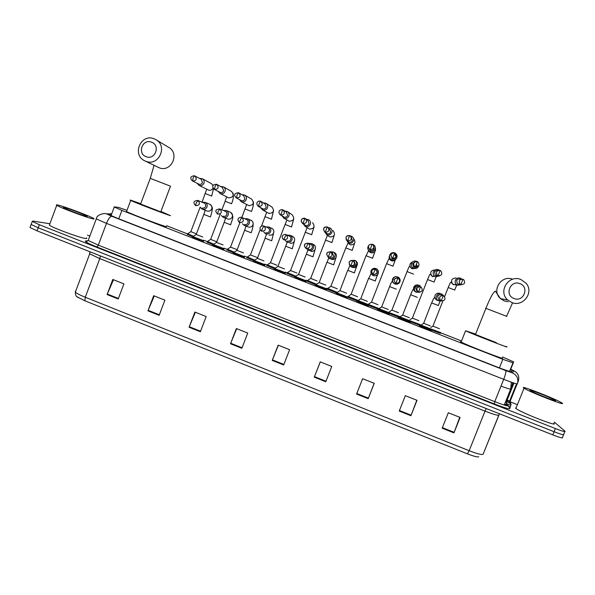 <?xml version="1.0" encoding="UTF-8"?>
<svg xmlns="http://www.w3.org/2000/svg" width="595" height="595" viewBox="0 0 595 595"><rect width="100%" height="100%" fill="white"/><g stroke="black" fill="none" stroke-linecap="round" stroke-linejoin="round"><path stroke-width="0.89" d="M431.286 330.746L419.371 325.993M410.223 322.505L398.353 317.782M389.227 314.294L377.401 309.593M368.231 305.919L356.933 301.509M347.391 297.768L336.13 293.38M326.625 289.646L315.402 285.28M305.934 281.547L294.748 277.211M285.317 273.484L274.161 269.171M264.768 265.444L253.649 261.16M244.292 257.434L233.21 253.172M223.891 249.454L212.846 245.214M203.564 241.496L192.549 237.286M378.532 309.259L368.446 305.361M357.149 300.958L347.614 297.188M336.339 292.844L326.945 289.073M315.61 284.752L306.975 281.123M399.282 317.343L389.361 313.55M440.389 333.416L431.405 330.009M420.055 325.398L410.342 321.769M294.949 276.69L286.857 273.261M274.362 268.657L266.805 265.43M253.849 260.647L246.828 257.628M233.411 252.659L226.918 249.848M213.04 244.709L207.082 242.098M192.743 236.78L187.306 234.378M126.995 210.303L118.204 207.32L114.024 206.904L121.923 210.385L502.835 359.298L512.964 362.853L513.671 361.872L502.537 357M460.813 340.69L378.747 308.619M367.918 304.387L358.592 300.743M327.339 288.53L326.685 288.278M307.154 280.647L305.994 280.193M287.043 272.785L285.369 272.131M266.991 264.954L264.82 264.106M247.014 257.144L244.344 256.103M227.104 249.364L223.936 248.13M207.268 241.615L203.602 240.179M187.492 233.887L166.652 225.743M419.81 325.368L420.39 325.435M325.807 285.094L319.188 282.566L315.841 284.745L327.161 289.006M111.466 214.468L108.989 214.654L116.665 217.956L501.295 368.64L511.462 372.106L512.34 370.611L510.577 369.592M554.243 422.048L564.982 431.174C565.823 432.223 562.625 431.353 555.38 428.564L39.359 224.724L32.256 221.437L32.963 221.072L49.883 223.742M87.42 235.137L89.838 236.089M506.962 400.547L516.988 404.503M564.789 431.65L563.718 434.298C564.543 435.369 561.338 434.514 554.101 431.732L38.221 227.788L31.133 224.486L31.297 224.04M563.718 434.298C564.543 435.369 561.338 434.514 554.101 431.732L38.221 227.788L31.133 224.486L32.256 221.437M506.806 403.76L510.793 405.336M478.752 456.774C477.443 457.243 473.657 456.261 467.395 453.829L84.869 300.787L76.889 296.689M563.517 434.789L562.446 437.422C563.264 438.515 560.059 437.675 552.822 434.893L37.083 230.853L30.003 227.528L30.174 227.067M189.076 327.257L194.885 312.063L206.167 316.547L200.351 331.75L189.076 327.257L189.292 326.722L200.552 331.214M147.947 310.85L153.689 295.7L164.897 300.155L159.133 315.313L147.947 310.85L148.155 310.322L159.334 314.785M107.1 294.562L112.79 279.457L123.916 283.875L118.212 298.995L107.1 294.562L107.308 294.042L118.412 298.467M314.264 377.171L320.236 361.864L331.765 366.446L325.777 381.767L314.264 377.171L314.472 376.635L325.986 381.224M356.591 394.054L362.623 378.703L374.24 383.314L368.193 398.68L356.591 394.054M399.23 411.056L405.321 395.668L417.021 400.309L410.914 415.712L399.23 411.056M442.182 428.184L448.332 412.752L460.113 417.43L453.948 432.877L442.182 428.184M230.51 343.776L236.364 328.544L247.736 333.059L241.86 348.298L230.51 343.776L230.719 343.241L242.068 347.77M272.235 360.414L278.155 345.145L289.601 349.689L283.666 364.973L272.235 360.414L272.45 359.878L283.875 364.438M278.356 345.226L272.45 359.878M236.706 328.678L230.719 343.241M459.757 417.288L453.948 432.877M416.798 400.219L410.914 415.712M374.151 383.277L368.193 398.68M320.311 361.894L314.472 376.635M113.504 279.739L107.308 294.042M154.276 295.938L148.155 310.322M195.346 312.249L189.292 326.722M523.645 387.962C518.952 384.571 556.399 399.208 561.732 402.852L561.948 403.001C568.099 406.995 529.067 391.793 524.024 388.23L523.645 387.962M553.766 423.216C559.679 427.775 520.707 412.566 515.895 408.438L515.53 408.133L516.229 407.612M555.269 400.376C559.084 402.889 534.161 393.191 530.591 390.774L530.294 390.573C527.051 388.275 551.981 398.033 555.165 400.309L555.269 400.376M519.933 283.659C510.406 279.591 504.203 295.135 514.006 298.497C523.533 302.587 529.766 287.021 519.933 283.659M511.73 302.483L507.728 299.992C497.658 291.528 508.785 274.198 520.908 279.516L526.173 283.346C534.258 292.48 522.931 307.451 511.73 302.483M475.152 334.338L496.386 342.675M506.114 346.394L506.665 346.684C511.611 349.265 471.143 333.587 465.58 330.768L475.643 334.1M502.173 357.915C506.985 360.823 466.539 345.159 461.11 342.013L460.448 341.604L461.274 341.604M151.561 142.19C142.599 138.352 136.902 153.54 146.11 156.686C155.057 160.538 160.784 145.336 151.561 142.19M145.723 161.252L144.54 160.717C131.621 154.67 141.052 133.139 154.157 138.814L155.801 139.594C168.221 146.065 158.508 166.86 145.723 161.252M160.948 211.441L170.475 215.65C166.615 214.669 134.5 202.374 130.714 200.426C129.851 200.002 129.963 199.957 131.034 200.277L140.725 203.691M166.436 226.308L166.31 226.643C162.361 225.922 130.238 213.724 126.534 211.522L126.668 211.18M140.599 204.018L160.769 211.865M439.482 328.723L432.922 326.12M461.757 279.07L460.381 278.155C458.128 277.538 456.469 278.259 455.398 280.319C454.833 282.067 455.242 283.532 456.648 284.73L457.577 285.243L461.326 284.708M460.21 279.152C458.574 278.698 457.377 279.226 456.603 280.721L457.488 283.904L459.615 284.44M430.817 327.518L432.907 326.179L442.851 301.033M440.545 332.538L431.249 329.065M418.91 320.69L412.372 318.102M439.333 270.212L438.396 269.684C436.15 269.066 434.499 269.788 433.435 271.848C432.863 273.633 433.301 275.121 434.766 276.311L435.599 276.757L439.72 275.887M437.846 270.546C436.336 270.294 435.243 270.851 434.573 272.22L435.525 275.44L436.142 275.775M419.973 324.498L410.171 320.809M398.405 312.687L391.897 310.107M417.251 261.636L416.493 261.235C414.254 260.625 412.603 261.346 411.547 263.399C410.974 265.229 411.435 266.731 412.945 267.906L413.711 268.308C415.95 268.925 417.593 268.204 418.649 266.144M414.656 262.045L412.618 263.749L413.622 267.006L414.187 267.296C415.801 267.75 416.998 267.222 417.764 265.734M389.018 312.011L391.882 310.166L407.032 271.61M399.468 316.488L389.175 312.583M377.974 304.707L371.488 302.141M389.747 254.987C389.167 256.847 389.651 258.356 391.198 259.524L391.897 259.881C394.128 260.498 395.764 259.777 396.82 257.717C397.393 255.91 396.939 254.415 395.452 253.239L394.663 252.823C392.44 252.213 390.796 252.934 389.747 254.987M391.175 254.578L390.751 255.307L392.313 258.855C393.927 259.301 395.11 258.78 395.876 257.285M368.231 304.298L371.466 302.2L386.549 263.689M378.874 308.493L368.245 304.357M357.61 296.756L351.147 294.205M357.945 300.371L347.978 296.31M368.595 245.616L368.022 246.605C367.442 248.487 367.941 250.004 369.525 251.164L370.172 251.492C372.388 252.101 374.024 251.38 375.073 249.327C375.646 247.49 375.177 245.988 373.645 244.82L372.113 244.233M368.855 248.561L370.521 250.443C372.128 250.882 373.31 250.361 374.069 248.874L373.95 246.62M347.621 296.979L351.124 294.265L366.022 255.731L372.649 258.297M337.328 288.828L330.872 286.292M337.112 292.257L327.711 288.397M346.119 239.51L348.521 243.132C350.73 243.742 352.359 243.02 353.4 240.968C353.98 239.108 353.489 237.591 351.935 236.431L350.202 235.851M347.465 240.938L348.804 242.061C350.41 242.5 351.586 241.979 352.344 240.492L351.288 237.212M327.287 289.244L327.585 288.471L330.85 286.351L345.799 247.922M317.105 280.929L310.664 278.401M316.362 284.165L307.518 280.505M324.602 231.879L326.945 234.802C329.154 235.404 330.775 234.683 331.809 232.638C332.389 230.756 331.884 229.239 330.299 228.086L328.187 227.521M326.268 233.128L327.176 233.709C328.767 234.147 329.942 233.619 330.694 232.139L329.593 228.837M310.649 278.46L307.384 280.587L307.087 281.353M296.957 273.053L290.524 270.546M295.685 276.102L287.378 272.644M303.167 223.839L305.458 226.502C307.652 227.104 309.266 226.383 310.3 224.337C310.88 222.433 310.367 220.916 308.753 219.771L306.336 219.265M304.99 225.036L305.622 225.386C307.213 225.825 308.381 225.297 309.125 223.817L308.002 220.507L305.823 218.878M286.961 273.492L287.259 272.726L290.509 270.599L305.317 232.266M276.876 265.206L270.457 262.707M275.091 268.07L267.311 264.812M281.799 215.732L284.046 218.231C286.232 218.834 287.839 218.112 288.865 216.067C289.445 214.148 288.925 212.623 287.296 211.485L284.737 211.039M280.691 215.018C284.477 214.773 285.288 213.084 283.123 209.961L282.714 209.767L280.691 215.018L280.319 214.847L284.15 217.093C285.726 217.532 286.894 217.004 287.638 215.524L286.493 212.207L283.376 210.132M266.895 265.653L267.192 264.887L270.435 262.767L285.094 224.441L291.617 226.978M256.869 257.39L250.45 254.905M254.563 260.06L247.312 257.003M260.498 207.603L262.707 209.99C264.887 210.585 266.486 209.871 267.512 207.826C268.092 205.9 267.557 204.368 265.913 203.237L263.265 202.836M258.557 206.472C262.336 206.212 263.139 204.524 260.952 201.408L260.536 201.214L259.175 203.624L258.557 206.472L258.2 206.309L262.752 208.83C264.329 209.269 265.489 208.741 266.233 207.268L265.065 203.944L261.079 201.489M246.895 257.843L247.185 257.077L250.436 254.958L260.149 229.625M236.922 249.595L230.51 247.118M234.118 252.079L227.372 249.216M239.272 199.466L241.451 201.779C243.623 202.374 245.214 201.653 246.233 199.615C246.813 197.674 246.27 196.149 244.612 195.026L241.912 194.662M236.17 197.808L241.436 200.604C243.005 201.036 244.158 200.515 244.902 199.035L243.719 195.703L238.498 192.721L237.048 195.093L236.498 197.964C240.283 197.689 241.072 196 238.863 192.892L238.469 192.713C234.266 193.241 233.5 194.937 236.17 197.808L236.498 197.964M226.963 250.056L227.253 249.29L230.496 247.178L239.845 222.731M216.692 241.771L210.637 239.368M213.739 244.121L207.499 241.458M218.12 191.352L220.269 193.598C222.433 194.193 224.025 193.472 225.036 191.441C225.609 189.485 225.066 187.953 223.393 186.837L220.656 186.51M214.215 189.336L220.195 192.401C221.764 192.832 222.909 192.311 223.646 190.839L222.456 187.499L216.476 184.234L215.003 186.585L214.527 189.478C218.305 189.195 219.086 187.507 216.863 184.405L216.476 184.234C211.887 184.829 211.887 186.347 214.215 189.336L214.527 189.478M207.09 242.291L207.38 241.525L210.623 239.421L220.418 213.731M196.372 233.865L190.831 231.633M193.434 236.193L187.693 233.723M197.042 183.245L199.169 185.454C201.326 186.042 202.91 185.32 203.914 183.29C204.487 181.326 203.936 179.794 202.255 178.686L199.496 178.388M192.468 180.954L199.035 184.234C200.597 184.658 201.742 184.138 202.471 182.665L201.266 179.333L194.58 175.793L193.048 178.113L192.639 181.029C196.409 180.731 197.183 179.043 194.944 175.956L194.58 175.793C189.56 176.09 190.348 178.909 192.341 180.895L192.639 181.029M187.284 234.556L187.574 233.79L190.817 231.686L200.158 207.105M430.371 325.941L423.67 323.278M443.468 295.641L442.167 294.235C439.712 293.097 437.831 293.692 436.522 296.042C435.919 297.969 436.455 299.516 438.121 300.683L441.453 300.966M441.259 294.927C439.631 294.473 438.433 294.994 437.66 296.481L438.812 299.835L439.527 300.133M431.464 329.853L420.256 325.524L423.647 323.345L431.576 302.885L438.441 305.547M419.936 326.313L420.048 325.391M409.308 317.715L402.629 315.067M420.189 285.704C417.764 284.626 415.912 285.236 414.633 287.556C414.031 289.512 414.581 291.067 416.284 292.212L420.085 292.212M410.401 321.62L399.371 317.224M419.289 286.411C417.668 285.957 416.478 286.478 415.712 287.965L416.894 291.342L417.43 291.572M402.614 315.134L399.23 317.313L398.918 318.102M388.319 309.519L381.663 306.886M392.826 279.1C392.224 281.071 392.789 282.632 394.515 283.778C396.887 284.73 398.687 284.09 399.899 281.844C400.495 279.918 399.966 278.371 398.308 277.218C395.906 276.184 394.083 276.809 392.826 279.1M389.413 313.416L378.42 309.043M396.969 277.798L393.838 279.486L395.058 282.87L395.853 283.279C399.721 283.049 400.547 281.353 398.338 278.192L397.929 277.991C394.031 278.244 393.221 279.955 395.497 283.108C393.213 279.843 394.024 278.14 397.929 277.999L397.929 277.991M377.966 309.921L378.279 309.132L381.648 306.946L389.636 286.574M367.413 301.353L360.771 298.727M371.101 270.673C370.499 272.666 371.079 274.228 372.827 275.359C375.177 276.288 376.955 275.634 378.152 273.403C378.747 271.461 378.197 269.914 376.516 268.762C374.136 267.772 372.329 268.404 371.101 270.673M368.491 305.228L357.536 300.884M373.995 274.697L377.156 273.016L376.442 269.996M357.089 301.762L357.394 300.973L360.756 298.794L368.573 278.401L375.363 281.041M346.573 293.209L339.953 290.598M349.258 264.329L351.206 266.976C353.542 267.869 355.297 267.214 356.479 265.006C357.074 263.035 356.517 261.488 354.813 260.35L350.879 260.506M347.644 297.069L336.725 292.762M351.89 266.151C353.497 266.597 354.672 266.077 355.431 264.589L354.211 261.22L352.865 260.528C348.968 260.818 348.179 262.529 350.507 265.66L350.812 265.794C354.68 265.534 355.483 263.83 353.207 260.692L352.857 260.528L350.812 265.794M336.279 293.632L336.584 292.844L339.931 290.665L347.718 270.301L354.486 272.926M335.915 257.724L333.683 264.849L326.938 262.224L319.203 282.499M328.001 256.906L329.66 258.617C331.98 259.487 333.721 258.825 334.888 256.631C335.483 254.653 334.918 253.098 333.193 251.968L330.113 251.737M315.536 285.533L315.982 284.655M330.262 257.754C331.854 258.2 333.029 257.68 333.78 256.2L332.248 252.682M305.116 277.01L298.526 274.429M306.537 248.606L308.195 250.287C310.501 251.135 312.226 250.473 313.379 248.286C313.967 246.293 313.394 244.738 311.654 243.615L308.612 243.407M306.172 280.84L295.306 276.586M308.701 249.394C310.293 249.833 311.46 249.312 312.211 247.832C312.643 246.389 312.219 245.259 310.962 244.448L310.605 244.292M294.867 277.456L295.172 276.668L298.504 274.488L306.343 254.221M284.499 268.947L277.917 266.382M285.117 240.283L286.805 241.987C289.088 242.82 290.806 242.15 291.944 239.978C292.532 237.97 291.952 236.416 290.204 235.3L287.162 235.122M285.548 272.77L274.704 268.538M287.229 241.057C288.813 241.496 289.981 240.975 290.724 239.502C291.148 238.045 290.724 236.914 289.453 236.111L289.088 235.955M274.57 268.628L277.895 266.448L285.704 246.196M263.957 260.922L257.375 258.371M263.786 231.991L265.482 233.716C267.757 234.527 269.461 233.857 270.584 231.693C271.171 229.685 270.591 228.123 268.828 227.015L265.801 226.859M264.998 264.723L254.169 260.521M265.831 232.757C267.408 233.188 268.568 232.675 269.312 231.195C269.736 229.737 269.312 228.606 268.033 227.811L267.661 227.654M257.36 258.431L254.035 260.603L253.73 261.391M243.481 252.92L236.907 250.376M242.529 223.742L244.24 225.475C246.508 226.271 248.197 225.594 249.305 223.445C249.893 221.422 249.305 219.867 247.535 218.767L244.523 218.625M244.515 256.713L233.701 252.525M244.515 224.486C246.085 224.917 247.237 224.397 247.981 222.924C248.405 221.459 247.974 220.329 246.687 219.533L246.33 219.384M233.27 253.396L233.567 252.607L236.892 250.436L244.627 230.243M223.08 244.947L216.513 242.418M221.355 215.516L223.08 217.257C225.326 218.045 227 217.361 228.108 215.219C228.688 213.196 228.093 211.634 226.323 210.548L223.326 210.422M224.107 248.725L213.3 244.56M223.274 216.238C224.836 216.669 225.988 216.156 226.725 214.683C227.149 213.211 226.717 212.08 225.423 211.292L225.074 211.151M212.876 245.423L213.174 244.642L216.498 242.47L224.189 222.299M202.746 237.003L196.186 234.482M200.255 207.328L201.988 209.076C204.226 209.849 205.892 209.165 206.986 207.03C207.566 205 206.963 203.438 205.186 202.352L202.211 202.241M203.765 240.767L192.966 236.624M202.107 208.027C203.668 208.458 204.814 207.938 205.55 206.472C205.967 205 205.535 203.869 204.241 203.081L203.899 202.94M192.542 237.487L192.847 236.698L196.164 234.534L203.825 214.393M57.655 204.985C63.68 206.19 90.648 216.32 93.653 218.491C94.382 218.967 94.166 219.094 93.021 218.871C88.03 218.075 59.693 207.491 56.741 205.305C55.96 204.792 56.265 204.687 57.655 204.985M86.387 237.896C87.086 238.439 86.855 238.64 85.673 238.498C80.533 238.112 52.181 227.684 49.37 225.133L49.608 224.479M86.855 216.446C83.508 215.888 65.383 209.12 63.278 207.64L63.791 207.395C67.637 208.138 85.561 214.869 87.331 216.23L86.855 216.446M509.722 371.719L513.671 361.872M512.63 382.637L511.819 386.289L504.24 405.054M511.336 382.191L510.689 389.011C510.242 389.301 507.007 388.342 500.99 386.118M511.819 386.289L504.285 405.069M509.446 371.63L512.964 362.853M499.391 367.896L502.835 359.298M118.769 218.774L121.923 210.385M506.97 400.524L513.976 383.083L506.97 400.524L506.352 399.914M508.494 405.983L509.945 407.248L508.42 406.296M506.94 400.599C506.286 402.57 506.665 404.362 508.078 405.969M111.615 214.081L106.557 213.88L111.8 216.275L505.698 370.603L512.511 372.916L513.708 370.715L510.726 369.227L515.575 371.756M109.034 213.94L111.763 213.687M517.137 383.909L509.967 401.751L509.536 401.238L509.357 402.949L506.695 401.506L510.034 403.336M510.079 403.365L511.112 404.34L509.751 408.594C508.807 409.1 503.638 407.538 494.244 403.901L96.955 246.984C88.335 243.511 84.497 241.533 85.435 241.049L87.42 240.759M516.534 383.812L509.536 401.238L506.814 399.647M555.38 428.564L552.822 434.893M39.359 224.724L37.083 230.853M507.862 405.604L508.428 405.939M512.511 372.916C517.152 375.319 518.773 378.963 517.375 383.849C516.609 384.065 512.05 382.563 503.712 379.327L494.765 401.647C503.095 404.875 507.691 406.273 508.539 405.849L509.751 408.594M513.708 370.715C518.089 372.983 519.621 376.412 518.304 381.016L517.71 382.823M505.698 370.603C506.211 371.607 505.549 374.515 503.712 379.327L106.475 223.378L96.271 218.908L96.442 218.477M88.432 239.845L88.194 240.469L98.316 245.14L494.765 401.647L494.244 403.901M111.8 216.275C110.149 216.401 108.372 218.774 106.475 223.378L98.316 245.14L96.955 246.984M85.435 241.049L85.68 241.429C85.74 242.031 86.58 241.704 88.194 240.469L96.271 218.908C97.007 213.724 106.007 213.07 106.431 213.828L106.557 213.88M509.967 401.751L511.112 404.34M84.869 300.787L85.271 297.255L469.157 450.713C477.406 453.903 482.069 455.063 483.14 454.193L499.22 414.395M505.601 405.455L504.419 404.734M483.14 454.193L498.811 415.154C497.881 415.667 493.285 414.321 485.022 411.123L469.157 450.713L467.395 453.829M75.312 291.238L75.349 292.115C76.643 293.38 79.946 295.09 85.271 297.255L99.781 258.609L89.704 253.827L89.57 253.187M486.256 408.564L485.022 411.123L99.781 258.609L100.414 255.91M356.807 393.518L368.402 398.137M399.446 410.513L411.123 415.169M442.397 427.641L454.156 432.327M512.652 279.226C501.258 274.526 491.12 290.732 500.492 298.616L504.262 300.958L508.145 301.754M485.557 308.203L506.873 316.436M145.15 161.014L159.021 167.701C171.1 173.004 180.278 153.384 168.549 147.27L156.15 139.803M150.267 178.351L170.475 186.183M460.872 284.574C464.554 284.522 465.506 282.893 463.743 279.702L462.977 279.256C459.258 279.345 458.314 280.981 460.158 284.179L460.872 284.574L462.992 279.263L463.743 279.702M454.796 290.062L448.191 287.526M455.458 284.99L456.469 284.708M456.12 277.977C451.546 278.296 450.437 280.394 452.795 284.284L453.888 284.849M438.046 275.76C441.758 275.671 442.687 274.027 440.836 270.844L440.144 270.457C436.388 270.576 435.473 272.227 437.407 275.418L438.046 275.76L440.151 270.457L440.836 270.844M434.149 282.075L427.574 279.553C430.207 273.261 429.583 274.89 430.297 274.273L433.063 276.801M436.715 275.931L437.154 275.418M435.146 269.907C430.624 270.383 429.59 272.51 432.052 276.303L434.766 276.311M415.303 266.984C419.044 266.865 419.951 265.206 418.025 262.023L417.393 261.688C413.614 261.837 412.729 263.503 414.722 266.679L415.303 266.984L417.4 261.688L418.025 262.031M413.577 274.124L407.039 271.58C409.42 265.794 408.929 266.947 409.628 266.419L412.097 268.709L415.05 268.561M416.56 267.118L416.664 263.771M412.692 261.845C409.434 263.451 408.996 265.615 411.376 268.33L412.945 267.906M392.655 258.245C396.411 258.089 397.296 256.43 395.311 253.254L394.73 252.949C390.945 253.128 390.075 254.801 392.12 257.97L392.655 258.245L394.73 252.949L395.311 253.254M393.079 266.196L386.557 263.659L389.026 258.587L391.629 260.796C393.444 261.235 394.857 260.67 395.876 259.108M396.047 255.962L394.782 254.429L395.972 256.988M389.539 255.724C388.751 257.59 389.16 259.145 390.751 260.387L391.198 259.524M370.09 249.528C373.861 249.357 374.731 247.684 372.693 244.523L372.15 244.248C368.357 244.448 367.502 246.129 369.599 249.283L370.09 249.528L372.15 244.248L372.693 244.523M368.669 250.428L371.02 252.838C374.627 253.016 376.062 251.343 375.326 247.81M347.614 240.856C351.392 240.655 352.24 238.982 350.165 235.828L349.667 235.575C345.859 235.799 345.026 237.487 347.16 240.633L347.614 240.856L349.659 235.575L350.165 235.828M352.285 250.428L345.807 247.899L348.105 243.005M348.596 243.481L350.485 244.909C355.126 244.463 356.13 242.321 353.512 238.483M325.22 232.214C329.005 231.998 329.838 230.317 327.726 227.171L327.25 226.933C323.449 227.186 322.631 228.874 324.796 232.005L325.22 232.214L327.25 226.933L327.726 227.171M331.995 242.582L325.524 240.083M328.7 236.237L330.024 237.003C334.665 236.535 335.662 234.385 332.992 230.555M302.914 223.601C306.7 223.37 307.526 221.682 305.376 218.551L304.945 218.335C301.13 218.596 300.326 220.291 302.52 223.408L302.914 223.601L304.923 218.328L305.376 218.551M311.773 234.765L305.324 232.243L307.079 227.632M308.649 228.636L309.631 229.127C314.279 228.636 315.253 226.487 312.554 222.664M280.319 214.847C276.705 211.009 281.323 209.038 282.692 209.76L283.123 209.961M283.555 218.001L289.311 221.273C293.96 220.767 294.919 218.61 292.182 214.802L287.675 211.746M260.952 201.408L260.536 201.214C259.353 200.56 254.526 202.144 258.2 206.309M271.536 219.213L265.11 216.721M262.246 209.775L269.059 213.449C273.707 212.928 274.652 210.771 271.893 206.978L266.121 203.371M251.529 211.478L245.103 208.979M241.02 201.579L248.874 205.654C253.522 205.119 254.459 202.954 251.67 199.169L244.612 195.026M231.581 203.765L225.126 201.251L226.628 196.856M220.009 193.487L228.763 197.89C233.411 197.332 234.333 195.167 231.522 191.397L223.393 186.837M211.701 196.082L205.297 193.583M198.961 185.365L208.719 190.147C210.682 190.571 212.118 189.872 213.017 188.042M213.07 185.603L211.448 183.654L213.099 185.543M441.245 300.892C445.09 300.713 445.96 299.032 443.848 295.841L443.342 295.589C439.46 295.804 438.619 297.5 440.813 300.676L441.245 300.892L443.349 295.596L443.848 295.841M439.638 293.32C437.533 292.859 436.001 293.58 435.034 295.492C434.454 297.374 434.975 298.876 436.596 300.006L438.121 300.683M418.508 292.063C422.368 291.862 423.209 290.174 421.044 286.998L420.591 286.775C416.701 287.013 415.875 288.709 418.114 291.877L418.508 292.063L420.598 286.783L421.044 286.998M417.34 297.351L410.639 294.733C413.012 289.014 412.573 290.107 413.28 289.609L415.846 292.004M418.337 285.072C416.24 284.603 414.715 285.332 413.756 287.236C413.168 289.14 413.704 290.65 415.355 291.773L416.284 292.212M398.338 278.192L397.929 277.999L395.853 283.279M396.315 289.177L389.628 286.589C390.662 283.651 391.51 281.971 392.157 281.539L394.15 283.54C392.499 282.424 391.964 280.914 392.544 279.018C393.288 277.411 394.552 276.63 396.329 276.69M373.288 274.518C377.163 274.273 377.974 272.577 375.728 269.423L375.356 269.245C371.451 269.513 370.655 271.223 372.961 274.369L375.356 269.245M374.575 275.812C376.315 275.835 377.55 275.061 378.271 273.484L377.691 269.818M352.657 267.475C354.732 267.936 356.249 267.207 357.193 265.303C357.774 263.392 357.231 261.889 355.572 260.781L354.813 260.35M328.418 257.107C332.285 256.832 333.074 255.121 330.783 251.997L330.456 251.849C326.566 252.146 325.792 253.857 328.135 256.981L330.448 251.841L332.546 252.816M331.675 259.331C333.743 259.784 335.245 259.063 336.19 257.159C336.763 255.233 336.212 253.723 334.539 252.622L334.249 252.481M306.105 248.45C309.973 248.16 310.754 246.456 308.441 243.333L308.143 243.199C304.253 243.511 303.487 245.222 305.845 248.331L308.128 243.191L310.962 244.448M315.171 249.246L312.948 256.795L306.343 254.236L307.898 250.116M310.761 251.216C312.821 251.67 314.316 250.941 315.261 249.045C315.833 247.104 315.276 245.594 313.587 244.5L313.186 244.322M308.284 248.383L308.597 249.35M283.882 239.83C287.749 239.525 288.516 237.814 286.188 234.705L283.637 239.718C279.769 236.014 284.529 233.761 285.89 234.579L289.453 236.111M294.488 240.707L292.294 248.762L285.697 246.211L287.192 242.15M289.921 243.124C291.974 243.578 293.469 242.857 294.406 240.96C294.979 239.012 294.413 237.494 292.71 236.408L292.264 236.215M261.74 231.232C265.601 230.92 266.359 229.216 264.016 226.115L262.373 228.465L261.517 231.135C257.575 227.141 262.499 225.274 263.734 225.988L268.033 227.811M273.834 232.08L271.707 240.767L265.035 238.179L266.59 234.118M269.163 235.07C271.208 235.516 272.696 234.794 273.626 232.898C274.198 230.942 273.626 229.425 271.915 228.354L271.454 228.153M239.688 222.679C243.534 222.351 244.285 220.648 241.934 217.554L240.246 219.89L239.473 222.582C235.501 218.365 240.588 216.736 241.667 217.435L246.687 219.533M253.143 223.222C253.292 225.951 252.615 229.127 251.12 232.757L244.619 230.258L246.047 226.13M248.472 227.037C250.51 227.483 251.99 226.762 252.912 224.865C253.485 222.902 252.912 221.392 251.187 220.321L250.733 220.128M217.718 214.148C221.556 213.813 222.299 212.11 219.942 209.031L218.201 211.337L217.51 214.059C215.07 211.24 214.929 209.589 219.681 208.919L225.423 211.292M223.727 217.502L227.855 219.034C229.886 219.481 231.358 218.759 232.281 216.87C232.853 214.899 232.273 213.382 230.54 212.318C235.144 217.316 231.537 219.942 230.696 224.821L224.181 222.314L225.579 218.179M226.323 210.548L230.094 212.132M195.822 205.654C199.66 205.312 200.389 203.609 198.031 200.537L196.238 202.821L195.629 205.572C193.554 203.721 192.616 200.812 197.778 200.433L204.241 203.081M202.597 209.299L207.313 211.061C209.336 211.5 210.801 210.779 211.723 208.897C212.289 206.919 211.701 205.401 209.968 204.345C211.976 206.309 212.727 207.819 212.237 208.89C212.512 209.685 210.675 216.773 210.347 216.915L203.817 214.408L205.171 210.258M205.186 202.352L209.537 204.159M111.034 215.635L114.218 207.142M511.239 372.12L511.968 370.306M87.257 240.871L85.628 241.109M111.629 214.044L106.431 213.828M513.522 382.935L506.628 400.108L506.219 402.399C507.327 406.712 507.624 404.86 507.312 405.359L504.716 403.983M78.198 297.634L76.874 296.674C76.019 296.466 75.513 294.942 75.349 292.115L89.704 253.827L89.986 251.782M30.003 227.528L31.133 224.486M554.562 400.561L555.165 400.309M524.024 388.23L515.895 408.438M506.576 316.28L512.593 302.781M475.457 334.561L485.914 308.307C488.205 302.55 490.436 297.812 492.615 294.101C494.594 291.394 495.561 290.501 495.523 291.416L500.492 298.616L507.728 299.992M465.58 330.768L461.11 342.013M160.829 211.761L170.475 186.228M130.714 200.426L126.534 211.522M140.561 204.122L150.282 178.314L154.053 165.328M456.715 285.139L454.684 289.996M444.621 296.563L448.206 287.504C451.04 280.847 450.296 282.863 451.055 282.142L452.795 284.284L456.648 284.73M462.992 279.263C459.362 279.233 458.418 280.87 460.158 284.179L457.488 283.904M436.44 270.561L436.983 271.186M436.894 274.95L436.529 275.894M436.105 276.913L434.038 282.015M440.151 270.457C436.455 270.546 435.54 272.198 437.407 275.418L435.525 275.44M412.35 318.161L427.589 279.524M412.357 318.161L409.881 319.753M417.4 261.688C413.696 261.636 412.804 263.302 414.722 266.679L413.622 267.006M395.459 259.45L392.96 266.136M394.73 252.949C390.96 253.016 390.089 254.69 392.12 257.97L391.793 258.587M374.895 251.678L372.529 258.237M366.148 255.768L368.506 250.778L370.202 252.459L369.525 251.164M372.15 244.248C368.342 244.344 367.494 246.025 369.599 249.283L370.045 250.205M354.538 243.489L352.173 250.369M349.659 235.575C345.963 235.419 345.13 237.108 347.16 240.633L348.365 241.838M334.234 235.285L331.884 242.522M328.589 236.155L326.395 234.527M327.25 226.933C323.524 226.792 322.706 228.48 324.796 232.005L326.767 233.508M327.429 235.3L310.642 278.46M313.996 227.052L311.676 234.705M308.597 228.599L304.938 226.249M304.923 218.328C303.599 217.547 298.965 219.622 302.52 223.408L305.235 225.2M293.796 218.774L291.535 226.926M286.85 219.934L285.191 224.456M273.626 210.414L271.469 219.161M266.701 212.229L261.502 226.115M253.433 201.913C253.604 204.643 252.949 207.811 251.469 211.433M246.628 204.531L241.845 217.51M233.039 193.1C233.783 196.305 233.277 199.846 231.537 203.728M221.898 209.842L225.178 201.244M213.501 188.779L211.679 196.053M206.696 189.188L201.965 202.359M211.448 183.654L202.255 178.686M441.609 295.09L441.728 295.514M440.069 301.219L438.314 305.495M443.349 295.596C439.534 295.722 438.686 297.418 440.813 300.676L438.812 299.835M436.596 300.006L434.491 297.693C433.755 298.288 434.32 296.756 431.702 302.937M420.598 286.783C416.723 287.006 415.898 288.701 418.114 291.877L416.894 291.342M402.607 315.127L410.632 294.748M375.728 269.423L375.348 269.245C371.54 269.223 370.745 270.933 372.961 274.369M377.587 274.6L375.229 280.981M371.139 273.514L368.699 278.46M356.71 266.173L354.36 272.867M349.786 265.66L347.844 270.361M350.507 265.66C348.112 262.447 348.893 260.736 352.857 260.528M328.752 257.955L327.057 262.283M334.539 252.622L333.193 251.968M328.135 256.981C325.71 253.715 326.484 251.997 330.448 251.841M313.587 244.5L311.654 243.615M305.845 248.331C303.353 245.11 304.112 243.4 308.128 243.191M290.204 235.3L293.03 236.602M274.57 268.62L274.265 269.409M268.828 227.015L272.406 228.659M257.352 258.423L265.125 238.223M247.535 218.767L252.005 220.886M247.989 226.844L244.947 225.728M56.741 205.305L49.37 225.133"/></g></svg>
